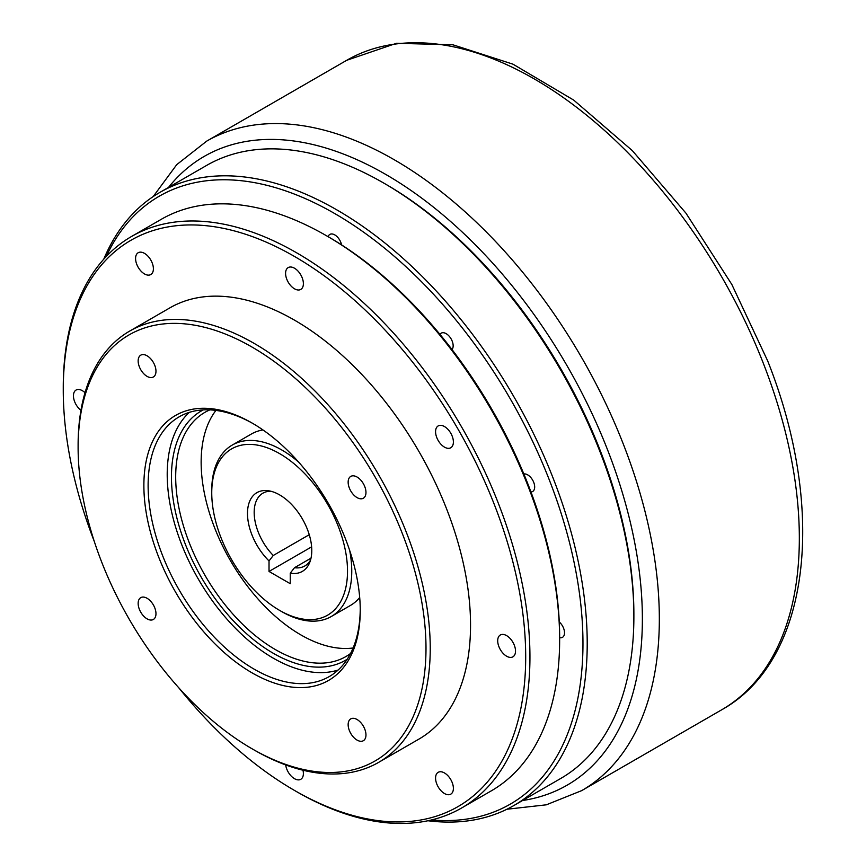 <?xml version="1.0" encoding="UTF-8"?>
<svg xmlns="http://www.w3.org/2000/svg" width="866" height="866" viewBox="0 0 866 866"><rect width="100%" height="100%" fill="white"/><g stroke="black" fill="none" stroke-linecap="round" stroke-linejoin="round"><path stroke-width="1.3" d="M328.117 236.678A9.905 5.716 60 0 1 329.838 234.415A9.905 5.716 60 0 1 334.785 234.903A9.905 5.716 60 0 1 341.561 244.883M439.971 334.384A9.905 5.716 60 0 1 441.205 333.161A9.905 5.716 60 0 1 446.152 333.659A9.905 5.716 60 0 1 452.312 341.453A9.905 5.716 60 0 1 452.009 349.55M523.843 473.973A9.905 5.716 60 0 1 527.675 474.86A9.905 5.716 60 0 1 534.149 483.585A9.905 5.716 60 0 1 532.622 491.52A9.905 5.716 60 0 1 530.955 491.975M444.475 426.559A12.6 7.274 -120 0 0 438.174 425.931A12.6 7.274 -120 0 0 436.248 436.031A12.6 7.274 -120 0 0 444.475 447.127A12.6 7.274 -120 0 0 450.775 447.754A12.6 7.274 -120 0 0 452.712 437.655A12.6 7.274 -120 0 0 444.475 426.559M294.483 268.211A12.6 7.274 -120 0 0 288.183 267.594A12.6 7.274 -120 0 0 286.256 277.683A12.6 7.274 -120 0 0 294.483 288.789A12.6 7.274 -120 0 0 300.783 289.417A12.6 7.274 -120 0 0 302.71 279.317A12.6 7.274 -120 0 0 294.483 268.211M144.481 253.359A12.6 7.274 -120 0 0 138.192 252.731A12.6 7.274 -120 0 0 136.254 262.831A12.6 7.274 -120 0 0 144.481 273.927A12.6 7.274 -120 0 0 150.781 274.554A12.6 7.274 -120 0 0 152.719 264.455A12.6 7.274 -120 0 0 144.481 253.359M85.009 392.688A12.6 7.274 -120 0 0 82.357 390.685A12.6 7.274 -120 0 0 76.056 390.057A12.6 7.274 -120 0 0 73.881 399.258A12.6 7.274 -120 0 0 80.96 410.322M285.683 764.927A12.6 7.274 -120 0 0 294.483 778.675A12.6 7.274 -120 0 0 300.783 779.303A12.6 7.274 -120 0 0 302.981 770.231M444.475 772.959A12.6 7.274 -120 0 0 438.174 772.331A12.6 7.274 -120 0 0 436.248 782.431A12.6 7.274 -120 0 0 444.475 793.527A12.6 7.274 -120 0 0 450.775 794.154A12.6 7.274 -120 0 0 452.712 784.055A12.6 7.274 -120 0 0 444.475 772.959M506.61 635.622A12.6 7.274 -120 0 0 500.31 635.005A12.6 7.274 -120 0 0 498.372 645.094A12.6 7.274 -120 0 0 506.61 656.201A12.6 7.274 -120 0 0 512.91 656.829A12.6 7.274 -120 0 0 514.837 646.729A12.6 7.274 -120 0 0 506.61 635.622M357.052 719.505A12.6 7.274 -120 0 0 350.752 718.888A12.6 7.274 -120 0 0 348.825 728.977A12.6 7.274 -120 0 0 357.052 740.084A12.6 7.274 -120 0 0 363.352 740.711A12.6 7.274 -120 0 0 365.29 730.612A12.6 7.274 -120 0 0 357.052 719.505M147.058 598.276A12.6 7.274 -120 0 0 140.757 597.648A12.6 7.274 -120 0 0 138.831 607.748A12.6 7.274 -120 0 0 147.058 618.844A12.6 7.274 -120 0 0 153.358 619.471A12.6 7.274 -120 0 0 155.295 609.372A12.6 7.274 -120 0 0 147.058 598.276M147.058 355.785A12.6 7.274 -120 0 0 140.757 355.168A12.6 7.274 -120 0 0 138.831 365.257A12.6 7.274 -120 0 0 147.058 376.364A12.6 7.274 -120 0 0 153.358 376.991A12.6 7.274 -120 0 0 155.295 366.892A12.6 7.274 -120 0 0 147.058 355.785M357.052 477.025A12.6 7.274 -120 0 0 350.752 476.408A12.6 7.274 -120 0 0 348.825 486.497A12.6 7.274 -120 0 0 357.052 497.604A12.6 7.274 -120 0 0 363.352 498.231A12.6 7.274 -120 0 0 365.29 488.132A12.6 7.274 -120 0 0 357.052 477.025M311.013 558.169L294.483 567.717L290.24 573.184L290.24 583.695L269.023 571.452L269.023 560.93A45.465 26.251 60 0 1 247.492 513.993A45.465 26.251 60 0 1 268.168 490.719A45.465 26.251 60 0 1 302.364 518.896A45.465 26.251 60 0 1 309.66 562.597A45.465 26.251 60 0 1 290.24 573.184M310.548 560.042A42.001 24.248 60 0 1 304.875 565.942A42.001 24.248 60 0 1 294.483 567.717M281.753 611.623L279.631 610.4A95.996 55.424 60 0 1 211.748 492.83A95.996 55.424 60 0 1 279.631 453.632A95.996 55.424 60 0 1 347.515 571.203A95.996 55.424 60 0 1 279.631 610.4L281.753 611.623A98.995 57.156 60 0 0 331.256 616.527L350.34 605.507A98.995 57.156 60 0 0 359.693 597.518M211.748 492.83L211.748 490.373A98.995 57.156 60 0 1 232.261 445.059A98.995 57.156 60 0 1 281.753 449.963A98.995 57.156 60 0 1 298.683 462.13M349.68 550.462A98.995 57.156 60 0 1 331.256 616.527M353.111 647.985A140.996 81.404 60 0 1 300.848 634.897A140.996 81.404 60 0 1 213.805 525.673A140.996 81.404 60 0 1 215.948 410.397M350.546 653.494A140.996 81.404 60 0 1 345.891 656.569A140.996 81.404 60 0 1 275.388 649.587A140.996 81.404 60 0 1 183.278 525.337A140.996 81.404 60 0 1 204.896 412.357A140.996 81.404 60 0 1 209.886 409.856M347.244 659.188A143.994 83.136 60 0 1 273.266 653.267A143.994 83.136 60 0 1 178.667 524.547A143.994 83.136 60 0 1 203.304 409.878M338.108 670.046A149.991 86.6 60 0 1 273.266 658.16A149.991 86.6 60 0 1 178.071 534.712A149.991 86.6 60 0 1 189.34 412.357M360.234 609.166A149.991 86.6 60 0 1 329.177 676.617A149.991 86.6 60 0 1 254.182 669.18A149.991 86.6 60 0 1 156.194 537.007A149.991 86.6 60 0 1 179.186 416.817A149.991 86.6 60 0 1 253.121 423.636M252.06 672.86A153.001 88.332 60 0 1 143.875 485.48A153.001 88.332 60 0 1 252.06 423.019L252.06 423.019A153.001 88.332 60 0 1 360.245 610.4A153.001 88.332 60 0 1 252.06 672.86M254.171 750.01L252.049 748.787A245.998 142.024 60 0 1 252.049 748.787A245.998 142.024 60 0 1 78.113 447.516A245.998 142.024 60 0 1 252.06 347.082A245.998 142.024 60 0 1 425.996 648.363A245.998 142.024 60 0 1 252.06 748.787L254.182 750.01A248.997 143.756 60 0 1 254.171 750.01L254.171 750.01A248.997 143.756 60 0 0 378.669 762.351L418.982 739.077A248.997 143.756 60 0 0 457.14 539.55A248.997 143.756 60 0 0 294.483 320.139A248.997 143.756 60 0 0 169.985 307.809L129.684 331.083A248.997 143.756 60 0 1 254.182 343.412A248.997 143.756 60 0 1 416.838 562.824A248.997 143.756 60 0 1 378.669 762.351M94.329 541.542A326.991 188.788 60 0 1 63.261 389.949A326.991 188.788 60 0 1 294.483 256.455A326.991 188.788 60 0 1 525.694 656.937A326.991 188.788 60 0 1 294.483 790.431L296.605 791.654A329.989 190.52 60 0 1 296.594 791.654A329.989 190.52 60 0 0 461.6 808L491.293 790.853A329.989 190.52 60 0 0 559.642 639.79A329.989 190.52 60 0 0 326.309 235.639A329.989 190.52 60 0 1 326.309 235.639L328.42 236.862A326.991 188.788 60 0 1 328.43 236.862A326.991 188.788 60 0 1 559.642 637.344L559.642 639.79M63.261 389.949L63.261 387.503A329.989 190.52 60 0 1 131.61 236.44A329.989 190.52 60 0 1 296.605 252.785A329.989 190.52 60 0 1 512.185 543.577A329.989 190.52 60 0 1 461.6 808M106.226 256.509A350.99 202.644 60 0 1 334.785 213.588A350.99 202.644 60 0 1 578.012 583.608A350.99 202.644 60 0 1 431.528 819.94M103.747 259.205A353.988 204.376 60 0 1 159.918 192.382A353.988 204.376 60 0 1 336.906 209.918A353.988 204.376 60 0 1 568.161 521.852A353.988 204.376 60 0 1 513.906 805.51A353.988 204.376 60 0 1 427.945 820.752M633.88 616.516L633.88 614.07A350.99 202.644 60 0 0 385.695 184.198L383.584 182.975A353.988 204.376 60 0 1 383.584 182.975A353.988 204.376 60 0 1 633.88 616.516A353.988 204.376 60 0 1 560.573 778.566L513.906 805.51M296.605 791.654L294.483 790.431A326.991 188.788 60 0 1 178.732 687.734M159.918 192.382L206.584 165.438A353.988 204.376 60 0 1 383.573 182.975L385.695 184.198M559.263 621.95A9.905 5.716 60 0 1 564.275 630.535A9.905 5.716 60 0 1 562.467 637.344A9.905 5.716 60 0 1 559.642 637.69M131.61 236.44L161.303 219.293A329.989 190.52 60 0 1 326.298 235.639L328.43 236.862M78.113 447.516L78.113 445.059A248.997 143.756 60 0 1 129.684 331.083M232.261 445.059L251.346 434.039A98.995 57.156 60 0 1 262.939 429.926M269.023 560.93L273.266 555.474A42.001 24.248 60 0 1 262.874 493.198A42.001 24.248 60 0 1 270.82 491.228M273.266 555.474L309.259 534.701M311.63 546.857L269.023 571.452M721.681 709.806A374.989 216.5 -120 0 0 763.812 364.543A374.989 216.5 -120 0 0 346.692 60.306L396.476 43.3L452.95 44.805L512.986 64.181L573.725 100.11L632.332 150.63L685.937 213.144L731.824 284.449L767.655 360.851C827.041 509.998 810.479 660.606 721.681 709.806L581.671 790.636A374.989 216.5 -120 0 0 623.812 445.373A374.989 216.5 -120 0 0 206.693 141.136L176.718 164.659L153.206 196.56M522.523 800.53A362.995 209.572 -120 0 0 607.986 450.926A362.995 209.572 -120 0 0 168.534 187.402M581.671 790.636L546.316 804.817L506.935 809.234M346.692 60.306L206.693 141.136"/></g></svg>
